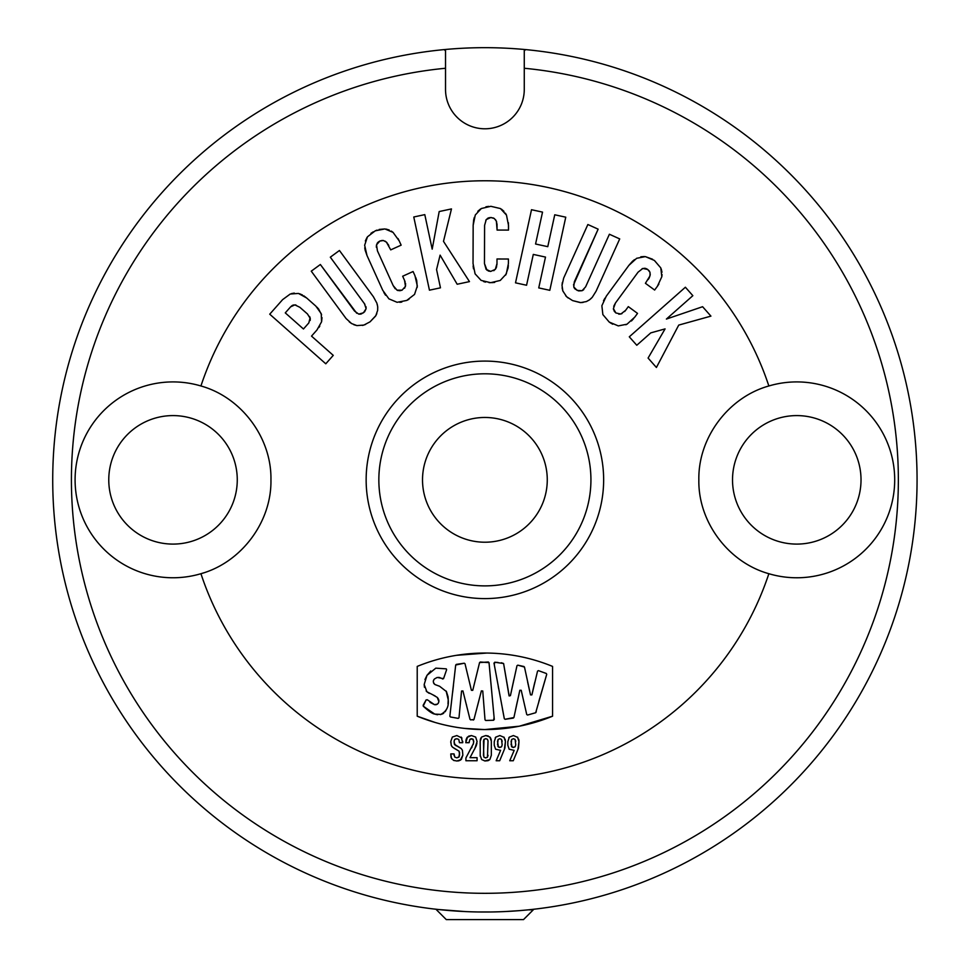 <?xml version="1.0" encoding="UTF-8"?>
<svg xmlns="http://www.w3.org/2000/svg" width="968" height="968" viewBox="0 0 968 968"><rect width="100%" height="100%" fill="white"/><g stroke="black" fill="none" stroke-linecap="round" stroke-linejoin="round"><path stroke-width="1.45" d="M433.603 908.964L441.493 909.835M436.52 909.835L446.284 919.6L523.506 919.6L533.271 909.835L528.286 909.835M422.52 479.838A62.375 62.375 0 0 1 516.077 425.823A62.375 62.375 0 0 1 516.077 533.864A62.375 62.375 0 0 1 422.52 479.838M454.089 740.907L454.621 744.682L461.252 748.579L462.414 750.248L462.849 755.149L460.296 760.255M462.849 755.149L461.312 759.493L456.86 761.017L453.556 760.34L451.487 758.343L450.786 753.915L454.053 753.915L454.077 755.572M459.219 760.703L457.888 760.957M454.173 760.606L453.556 760.34M452.02 759.13L451.487 758.343M451.197 757.678L450.979 756.952M450.943 756.758L450.786 753.915M454.053 753.915L454.779 757.109L456.86 757.835L459.183 756.734M456.86 757.835L458.892 757.109L459.594 752.85L459.086 751.204L455.287 748.93M458.892 757.109L459.594 755.028L459.086 751.204L452.504 747.163L451.269 745.384L450.81 741.331L452.371 737.047L456.848 735.547L461.954 738.064M459.594 752.85L459.086 751.204M456.037 749.28L454.198 748.361M451.645 746.11L452.504 747.163M459.643 747.49L461.252 748.579M454.379 744.332L459.655 747.502M454.065 742.928L456.049 745.784M455.529 738.935L454.512 739.721M461.204 737.071L462.716 742.698L459.449 742.698L458.784 739.443L456.848 738.717L454.779 739.407L454.065 741.367M462.716 741.403L462.716 742.698L459.449 742.698L458.784 739.443L456.848 738.717M450.81 742.771L450.81 741.331M499.379 747.429L501.557 746.776L502.162 744.864L501.557 739.431L499.851 738.717L498.133 739.431L497.516 741.452L498.435 747.042M499.851 738.717L498.133 739.431L497.516 744.888M497.879 746.437L499.851 747.453L501.557 746.776L502.162 744.864M503.965 737.132L505.429 741.573L504.897 748.082L499.694 760.751L496.173 760.751L500.601 750.345L495.58 749.22L494.249 745.239L494.249 741.657L495.725 737.144L499.851 735.547L504.231 737.435M499.694 760.751L496.173 760.751M495.253 737.749L495.725 737.144M502.162 741.44L502.126 740.798M505.429 741.573L504.352 749.486M505.114 739.177L505.381 740.629M512.955 747.429L515.133 746.776L515.738 744.864L515.133 739.431L513.427 738.717L511.709 739.431L511.092 741.452L511.999 747.042M513.427 738.717L511.709 739.431L511.092 744.888M511.455 746.437L513.427 747.453L515.133 746.776L515.738 744.864M517.311 750.962L513.27 760.751L509.749 760.751L514.177 750.345L509.144 749.22L507.825 745.239L507.825 741.657L509.301 737.144L513.427 735.547L517.795 737.435M513.27 760.751L509.749 760.751M508.817 737.749L509.301 737.144M515.738 741.44L515.702 740.798M517.541 737.132L518.993 741.573L517.916 749.486M518.993 741.573L518.473 748.082L517.299 750.986M518.679 739.189L518.957 740.617M476.075 746.146L470.012 757.666L477.067 757.666L477.067 760.751L465.911 760.751L465.911 757.956L473.461 743.521M465.911 760.751L465.911 757.956M471.513 748.01L472.081 746.945M473.703 742.238L472.916 739.116M473.183 744.416L473.751 741.548M473.751 741.5L473.219 739.431L470.835 738.85M473.219 739.431L471.634 738.717L469.746 739.709L469.117 742.698L465.765 742.698L467.52 736.975M470.315 739.104L469.746 739.709M469.141 741.899L469.117 742.637M476.522 744.888L476.171 745.917M468.56 736.2L471.428 735.547L475.675 737.059L477.091 741.573L474.731 749.002M476.934 743.206L476.776 743.956M466.528 738.451L467.205 737.338L471.428 735.547M465.838 741.173L466.189 739.346M469.117 742.698L465.765 742.637M488.078 741.258L487.473 739.322L485.767 738.632L484.048 739.322L483.443 755.294L484.048 757.242L485.767 757.92L487.473 757.242L488.041 740.714M483.455 740.968L483.806 756.891M485.307 757.896L487.473 757.242L488.078 755.294M480.237 756.298L480.189 741.258L481.64 737.047L485.767 735.547L489.881 737.047L491.333 741.258L491.333 755.294L489.881 759.517L488.429 760.521M491.333 755.294L489.881 759.517L484.835 760.969M487.981 760.691L484.895 760.969L481.64 759.517L480.189 755.294M485.767 738.632L483.819 739.649M484.048 739.322L483.443 741.258M489.881 737.047L490.607 738.027M491.018 738.971L491.296 740.387M485.767 735.547L488.271 735.982M480.237 740.314L480.515 738.923M480.551 738.85L481.193 737.58M768.858 385.978C728.529 397.195 698.049 437.657 698.848 479.838C698.049 522.03 728.529 562.493 768.858 573.709A299.076 299.076 0 0 1 200.933 573.709C241.25 562.493 271.742 522.03 270.943 479.838C271.742 437.657 241.25 397.195 200.933 385.978A299.076 299.076 0 0 1 768.858 385.978A97.925 97.925 0 0 1 894.698 479.838A97.925 97.925 0 0 1 768.858 573.709M552.571 716.199C530.887 725.068 508.333 729.533 484.895 729.57C461.458 729.533 438.903 725.068 417.22 716.199L417.22 666.408C438.879 657.538 461.434 653.085 484.895 653.037C508.333 653.073 530.887 657.538 552.571 666.408L552.571 716.199L519.296 726.218L484.714 729.57L464.579 728.408M603.645 479.838A118.749 118.749 0 0 1 484.895 598.599A118.749 118.749 0 0 1 366.146 479.838A118.749 118.749 0 0 1 484.895 361.088A118.749 118.749 0 0 1 603.645 479.838M665.076 328.89L650.774 332.883L636.775 345.261L629.297 336.816L685.38 287.23L692.846 295.676L666.395 319.065L702.599 306.711L710.923 316.125L678.737 325.091L656.413 367.477L648.088 358.063L665.076 328.89M484.593 225.375L484.472 263.574L486.093 269.346L490.679 271.415L495.338 269.37L496.983 263.562L496.995 258.988L508.418 259.025L508.406 263.599L506.288 273.944L500.25 280.454L490.643 282.692L481.12 280.393L475.094 273.847L473.037 263.538L473.158 225.338L475.276 215.005L481.35 208.507L490.885 206.305L500.468 208.568L506.482 215.102L508.527 225.459L508.515 230.094L497.08 230.057L496.39 221.2L494.285 218.49L490.849 217.522L486.251 219.567L484.593 225.375L484.472 263.574L487.013 270.266M269.733 314.189L282.632 299.62L290.243 294.018L298.459 293.437L306.687 298.011L315.858 306.13L321.219 313.632L321.582 321.787L316.947 329.991L311.514 336.114L333.258 355.365L325.78 363.799L269.733 314.189M440.101 255.128L436.556 269.54L440.464 287.823L429.441 290.182L413.772 216.989L424.795 214.63L432.188 249.151L439.194 211.544L451.475 208.919L443.489 241.347L469.468 281.615L457.174 284.241L440.101 255.128M638.069 272.165L615.479 302.972L613.409 308.586L615.878 312.966L620.851 314.055L625.606 310.329L628.317 306.626L637.525 313.39L634.814 317.081L627.022 324.195L618.298 325.901L609.211 322.054L602.87 314.6L601.866 305.743L606.27 296.208L628.849 265.401L636.654 258.299L645.378 256.617L654.392 260.44L660.805 267.93L661.81 276.739L657.381 286.322L654.634 290.049L645.414 283.297L650.072 275.735L649.976 272.298L647.749 269.491L642.837 268.451L638.069 272.165M533.295 254.415L526.568 285.245L515.508 282.837L531.505 209.717L542.528 212.113L535.57 244.009L547.767 246.671L554.749 214.787L565.76 217.183L549.812 290.315L538.74 287.907L545.492 257.077L533.295 254.415M311.26 271.173L320.36 264.506L354.53 311.067L358.741 314.104L363.423 312.833L366.11 308.695L364.488 303.758L330.318 257.185L339.441 250.494L373.382 296.716L376.842 303.069L377.689 306.662L377.653 310.341L375.838 315.641L370.042 321.836L363.823 325.091L356.889 325.587L351.602 323.566L346.084 318.557L311.26 271.173M377.423 250.809L393.177 285.608L397.049 290.182L402.071 290.17L405.471 286.371L404.551 280.405L402.664 276.231L413.07 271.524L414.957 275.686L417.329 285.983L414.534 294.417L406.729 300.443L397.11 302.306L388.906 298.846L382.759 290.327L367.005 255.528L364.646 245.243L367.465 236.809L375.221 230.844L384.889 228.932L393.056 232.381L399.227 240.947L401.139 245.158L390.721 249.877L386.413 242.109L383.376 240.512L379.843 241.068L376.516 244.831L377.423 250.809M587.866 224.516L598.139 229.162L574.339 281.785L573.758 286.952L577.17 290.412L582.083 290.715L585.604 286.879L609.392 234.244L619.714 238.914L596.094 291.174L592.259 297.309L589.548 299.802L586.33 301.58L580.752 302.597L572.572 300.588L566.679 296.777L562.844 290.969L562.021 285.378L563.666 278.106L587.866 224.516M502.416 708.745L504.316 718.716L505.09 719.284L513.911 717.542L519.828 690.269L521.207 690.269L526.737 714.529L527.596 715.037L535.691 712.726L536.26 711.819M521.207 690.269L526.737 714.529L527.596 715.037L535.691 712.726L546.714 674.369L546.315 673.486L538.45 670.642L537.543 671.126L531.892 694.879L530.524 694.891L524.474 667.049L517.807 665.173L516.985 665.706L510.414 695.665L509.035 695.641L503.59 663.504L494.709 662.245L494.273 664.689M538.837 701.376L546.714 674.369M546.315 673.486L538.45 670.642M534.784 682.295L533.247 688.877M533.235 688.889L531.94 694.685M531.892 694.879L530.524 694.891M530.488 694.709L529.811 691.769M529.665 691.152L528.48 685.864M528.322 685.138L527.633 682.004M523.942 666.516L517.807 665.173M438.601 677.358L440.016 677.636M448.039 696.718L446.454 691.588L439.605 686.276L435.055 684.582C432.914 682.513 432.769 680.601 434.644 678.846L437.221 677.443L443.538 678.665L446.623 669.699L446.272 668.852L435.806 668.15L426.985 675.349L424.964 679.524M443.538 678.665L442.436 678.979L443.538 678.665L446.623 669.699M446.272 668.852L435.806 668.15M430.724 671.018L426.985 675.349L424.178 684.533L424.444 687.28M426.15 690.946L426.84 691.696M424.178 684.533L426.888 691.745L435.152 695.98M426.888 691.745L429.175 693.33M433.349 695.145L437.258 697.396L438.806 701.473M438.577 702.599L438.226 703.312M437.258 697.396C439.387 699.864 439.436 702.102 437.415 704.135L436.459 704.595M477.575 705.66L481.374 690.874L482.754 690.995L485.016 719.829L485.718 720.47L493.619 720.252L494.079 717.349M469.94 719.091L470.629 719.877L473.945 719.551L481.374 690.874L482.754 690.995M485.016 719.829L485.718 720.47L493.619 720.252M492.095 695.907L489.021 662.632L488.332 661.991L479.571 662.56L476.74 674.164M494.285 719.49L489.021 662.632L480.237 662.015M476.728 674.212L475.191 680.48M472.868 689.918L471.404 690.305L465.015 663.745L464.253 663.213L455.698 665.004L449.854 716.187L450.41 716.961L458.179 718.377L458.989 717.748L461.554 691.031L462.922 690.922L470 719.345M479.571 662.56L472.771 690.317L471.404 690.305L465.015 663.745M435.213 722.491L417.22 716.199M436.096 704.68L434.959 704.716M437.415 704.135L434.45 704.644L429.961 702.32M464.253 663.213L456.279 664.387M515.569 709.701L517.263 701.848M493.982 663.068L504.316 718.716L505.09 719.284L513.33 718.099M498.254 686.445L498.701 688.901M494.709 662.245L498.012 662.463M501.315 662.753L503.59 663.504L509.216 696.004M513.863 679.621L510.414 695.665M434.668 684.303L434.063 683.735M433.809 683.408L433.495 682.718M433.495 680.758L433.87 679.851M448.002 703.857L448.22 699.779L446.127 691.043M440.367 714.602L440.464 714.59C446.417 711.601 449.007 706.664 448.22 699.779L448.184 698.218M448.172 698.194L448.039 696.754M427.42 699.888L426.138 699.888L423.222 706.132C428.473 711.056 432.309 713.706 434.692 714.094L441.166 714.42M442.158 714.069L442.812 713.755M442.86 713.731L443.731 713.162M445.171 711.758L446.889 708.636M435.818 714.42L437.669 714.723M423.222 706.132L434.692 714.094M423.149 705.249L426.138 699.888M434.45 704.644L427.287 699.743M470.629 719.877L473.945 719.551L476.667 709.133M473.219 720.071L473.945 719.551M466.298 704.28L466.576 705.418M450.41 716.961L458.179 718.377L458.989 717.748L461.554 691.031M453.484 684.957L452.649 692.265M456.557 655.3L486.844 653.049M591.387 298.229L589.645 299.729M589.197 300.044L586.33 301.58M583.038 302.452L580.752 302.597M580.255 302.585L572.572 300.588M568.095 297.975L565.748 295.821M562.844 290.969L562.118 287.847M562.021 285.185L562.36 282.45M598.139 229.162L573.504 284.943M603.705 246.84L609.392 234.244M582.796 290.352L583.837 289.529M575.089 289.045L578.598 290.92L582.083 290.715M573.758 286.952L574.52 288.416M365.347 240.971L366.981 237.511M370.938 233.336L373.261 231.836M375.173 230.868L377.072 230.094M379.117 229.452L384.889 228.932M386.063 229.077L389.196 229.997M391.302 231.098L393.069 232.381M398.029 238.552L399.227 240.947M388.809 245.654L388.071 244.214M387.127 242.859L385.131 241.141M383.376 240.512L381.67 240.512M380.521 240.802L379.154 241.419M378.428 241.915L377.581 242.738M377.278 243.125L376.37 245.642M376.334 246.598L376.37 247.239M393.177 285.608L395.21 288.779M367.005 255.528L365.202 250.361M365.178 250.264L364.754 247.808M385.566 295.24L383.836 292.481M401.805 302.052L399.796 302.331M408.919 299.318L406.729 300.443M416.724 280.684L417.232 287.314M414.957 275.686L413.07 271.524M415.671 277.392L416.482 279.8M416.506 279.861L416.7 280.611M404.624 288.198L405.64 285.161M405.604 283.975L405.495 283.261M405.108 281.833L404.551 280.405M397.049 290.182L398.271 290.642M399.675 290.775L402.071 290.17M377.217 304.279L377.689 306.638M377.738 307.074L377.653 310.341M376.806 313.632L375.802 315.701M375.548 316.113L370.042 321.836M365.565 324.449L362.54 325.442M356.889 325.587L353.804 324.691M351.493 323.494L349.279 321.86M320.36 264.506L356.708 313.233M366.134 307.897L365.928 306.59M364.924 304.375L364.488 303.758M361.221 313.983L364.573 311.841L366.11 308.695M358.741 314.104L360.386 314.152M640.828 256.786L644.41 256.532M645.378 256.617L652.565 259.23M654.344 260.416L660.805 267.93M661.253 269.031L661.979 272.214M662.064 274.573L661.81 276.739M658.869 284.096L657.381 286.322M648.161 279.558L649.044 278.203M649.31 277.719L650.278 274.138M650.048 272.54L649.298 271.016M649.141 270.81L647.108 269.068M646.321 268.68L645.184 268.33M644.7 268.269L642.062 268.717M615.479 302.972L613.724 306.299M628.849 265.401L632.467 261.299M632.54 261.227L634.476 259.654M603.5 300.77L604.915 298.204M612.708 324.195L612.054 323.869M611.268 323.409L609.211 322.054M627.022 324.195L625.812 324.764M633.689 318.545L631.438 320.977M618.854 314.213L621.988 313.608M624.638 311.514L625.606 310.329M613.409 308.586L613.603 309.881M614.172 311.164L615.878 312.966M424.795 214.63L432.188 249.151M310.196 320.444L310.28 318.52L307.473 313.971L299.838 307.292L294.865 304.872L290.63 306.832L285.27 312.882L303.456 328.987L308.816 322.937L310.111 317.734M307.473 313.971L299.838 307.292M295.966 305.041L295.083 304.896M293.643 304.956L292.735 305.247M292.082 305.586L290.63 306.832M319.779 326.119L318.932 327.462M285.27 312.882L303.456 328.987L308.816 322.937M282.632 299.62L290.243 294.018M309.893 317.153L309.603 316.536M318.617 309.022L321.582 314.794M322.017 317.637L321.582 321.787M316.984 307.195L318.581 308.986M299.572 293.752L302.476 295.01M303.831 295.821L306.687 298.011M291.525 293.582L294.296 293.098M477.793 211.302L480.503 209.015M485.948 206.789L488.695 206.39M490.824 206.305L500.468 208.568M501.484 209.197L503.953 211.339M505.405 213.202L506.482 215.102M508.43 222.785L508.515 230.094M497.08 230.057L497.02 223.802M496.717 222.18L495.616 219.784M494.491 218.635L492.99 217.848M491.575 217.558L490.074 217.558M489.215 217.703L488.09 218.09M487.654 218.332L485.791 220.244M473.158 225.338L473.667 219.893M473.691 219.797L474.32 217.376M473.497 268.85L473.122 265.946M493.099 282.583L489.07 282.644M485.488 282.111L483.552 281.531M494.721 282.378L494.007 282.487M508.079 268.039L505.647 275.118M508.406 263.599L508.418 259.025M508.345 265.438L508.091 267.979M493.813 270.689L496.003 268.354M496.451 267.265L496.657 266.551M496.899 265.099L496.983 263.562M488.235 270.967L490.679 271.415M539.188 908.589L538.438 908.686M535.195 909.085L531.626 909.484M528.189 909.847L520.373 910.561M518.485 910.706L504.909 911.553M490.655 911.977L477.66 911.953M465.584 911.59L438.528 909.521M52.72 479.838A432.176 432.176 0 0 0 471.295 911.808A432.176 432.176 0 0 0 916.212 507.026A432.176 432.176 0 0 0 444.155 49.598A432.176 432.176 0 0 0 52.72 479.838M203.764 572.814A97.925 97.925 0 0 1 75.093 479.838A97.925 97.925 0 0 1 200.933 385.978M524.269 50.832L525.636 49.598A1.246 1.246 0 0 0 524.269 50.832L524.269 89.419A39.373 39.373 0 0 1 484.895 128.792A39.373 39.373 0 0 1 445.522 89.419L445.522 50.832L444.155 49.598A1.246 1.246 0 0 1 445.522 50.832M524.269 68.256A413.457 413.457 0 0 1 836.207 697.855A413.457 413.457 0 0 1 133.572 697.855A413.457 413.457 0 0 1 445.522 68.256M108.767 479.838A64.251 64.251 0 0 1 205.143 424.202A64.251 64.251 0 0 1 205.143 535.486A64.251 64.251 0 0 1 108.767 479.838M732.522 479.838A64.251 64.251 0 0 1 828.898 424.202A64.251 64.251 0 0 1 828.898 535.486A64.251 64.251 0 0 1 732.522 479.838M590.928 479.838A106.032 106.032 0 0 0 431.873 388.011A106.032 106.032 0 0 0 431.873 571.677A106.032 106.032 0 0 0 590.928 479.838"/></g></svg>
